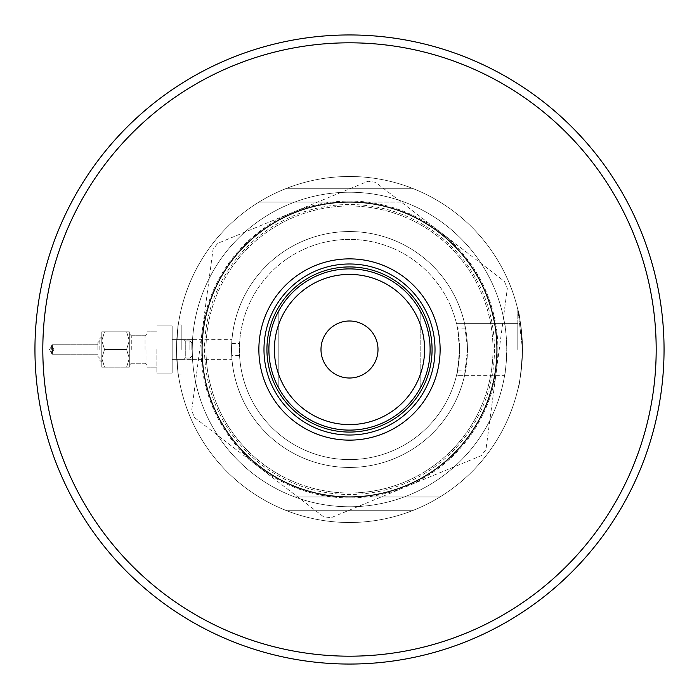 <?xml version="1.0" encoding="UTF-8"?>
<svg xmlns="http://www.w3.org/2000/svg" width="699" height="699" viewBox="0 0 699 699"><rect width="100%" height="100%" fill="white"/><g stroke="black" fill="none" stroke-linecap="round" stroke-linejoin="round"><path stroke-width="0.52" stroke-dasharray="3.5 2.62" d="M192.531 339.67L172.172 339.67L172.172 373.091L172.172 325.909L172.172 373.091L172.172 325.909L172.172 373.091L172.172 339.67L172.172 349.5L172.172 339.67L172.172 349.5L172.172 339.67L231.954 339.67L231.692 343.602L239.565 343.602A110.093 110.093 0 0 1 457.496 328.102L465.499 328.102L464.582 323.628L517.784 323.628L517.784 349.5L517.784 323.628L517.784 349.5L517.784 323.628L456.508 323.628A110.093 110.093 0 0 0 239.407 349.5A110.093 110.093 0 0 0 456.508 375.372L504.634 375.372A157.275 157.275 0 0 1 336.525 506.242A157.275 157.275 0 0 1 192.225 349.5C192.557 336.813 192.557 336.813 192.225 349.5C192.557 336.813 192.557 336.813 192.225 349.5A157.275 157.275 0 0 0 349.5 506.775A157.275 157.275 0 0 0 506.775 349.5A157.275 157.275 0 0 0 349.5 192.225A157.275 157.275 0 0 0 192.225 349.5C192.557 362.178 192.557 362.178 192.225 349.5C192.557 362.178 192.557 362.178 192.225 349.5A157.275 157.275 0 0 1 294.768 202.055L404.232 202.055A157.275 157.275 0 0 1 506.775 349.5C506.085 365.027 505.368 373.65 504.634 375.372M239.565 343.602L239.565 355.398L231.692 355.398A117.956 117.956 0 0 0 465.499 370.898L457.496 370.898A110.093 110.093 0 0 1 239.565 355.398M504.634 323.628A157.275 157.275 0 0 0 336.525 192.758A157.275 157.275 0 0 0 192.225 349.5A157.275 157.275 0 0 1 349.5 192.225A157.275 157.275 0 0 1 506.775 349.5C506.085 333.973 505.368 325.35 504.634 323.628L456.508 323.628C457.522 324.974 458.544 333.598 459.593 349.5L457.496 328.102M465.499 328.102A117.956 117.956 0 0 0 231.692 343.602L231.544 349.5A117.956 117.956 0 0 1 349.5 231.544A117.956 117.956 0 0 1 467.456 349.5L464.582 323.628M181.216 349.5L181.216 324.921L181.216 349.5M176.498 349.5C178.402 317.792 178.402 317.792 176.498 349.5C178.402 317.792 178.402 317.792 176.498 349.5C178.402 317.792 178.402 317.792 176.498 349.5C178.402 317.792 178.402 317.792 176.498 349.5C178.402 381.2 178.402 381.2 176.498 349.5C178.402 381.2 178.402 381.2 176.498 349.5C178.402 381.2 178.402 381.2 176.498 349.5C178.402 381.2 178.402 381.2 176.498 349.5A173.002 173.002 0 0 1 349.5 176.498A173.002 173.002 0 0 1 522.503 349.5L517.976 310.181L522.503 349.5C521.008 325.62 519.506 312.514 517.976 310.181C519.497 312.47 521.008 325.577 522.503 349.5C521.008 325.62 519.506 312.514 517.976 310.181C519.497 312.47 521.008 325.577 522.503 349.5A173.002 173.002 0 0 1 349.5 522.503A173.002 173.002 0 0 1 176.498 349.5A173.002 173.002 0 0 1 349.5 176.498A173.002 173.002 0 0 1 522.503 349.5A173.002 173.002 0 0 1 349.5 522.503A173.002 173.002 0 0 1 176.498 349.5M517.784 349.5L517.784 310.181L517.784 349.5M412.288 510.707A173.002 173.002 0 0 1 286.712 510.707A173.002 173.002 0 0 0 412.288 510.707L286.712 510.707L412.288 510.707M522.503 349.5C521.008 373.388 519.497 386.495 517.976 388.819C519.497 386.503 521.008 373.397 522.503 349.5C521.008 373.388 519.497 386.495 517.976 388.819C519.497 386.503 521.008 373.397 522.503 349.5C521.008 373.388 519.497 386.495 517.976 388.819C519.497 386.503 521.008 373.397 522.503 349.5C521.008 373.388 519.497 386.495 517.976 388.819C519.497 386.503 521.008 373.397 522.503 349.5A173.002 173.002 0 0 0 439.994 202.055A173.002 173.002 0 0 1 439.994 496.945L294.768 496.945A157.275 157.275 0 0 1 192.225 349.5A157.275 157.275 0 0 0 349.5 506.775A157.275 157.275 0 0 0 506.775 349.5A157.275 157.275 0 0 1 294.768 496.945L439.994 496.945A173.002 173.002 0 0 0 522.503 349.5M286.712 188.293A173.002 173.002 0 0 1 412.288 188.293A173.002 173.002 0 0 0 286.712 188.293L412.288 188.293L286.712 188.293M465.499 370.898L464.582 375.372L467.456 349.5A117.956 117.956 0 0 1 349.5 467.456A117.956 117.956 0 0 1 231.544 349.5L231.954 359.33L172.172 359.33L183.968 359.33L183.968 339.67L183.968 359.33L185.27 358.028L185.27 340.963L185.27 358.028L183.968 359.33L172.172 359.33L192.531 359.33M457.496 370.898L459.593 349.5C458.544 365.402 457.522 374.026 456.508 375.372L464.582 375.372M304.458 240.482A117.956 117.956 0 0 0 240.482 394.542A117.956 117.956 0 0 0 394.542 458.518A117.956 117.956 0 0 0 458.518 304.458A117.956 117.956 0 0 0 304.458 240.482A117.956 117.956 0 0 0 240.482 394.542A117.956 117.956 0 0 0 394.542 458.518A117.956 117.956 0 0 0 458.518 304.458A117.956 117.956 0 0 0 304.458 240.482M283.436 189.604A173.002 173.002 0 0 0 189.604 415.564A173.002 173.002 0 0 0 415.564 509.396A173.002 173.002 0 0 0 509.396 283.436A173.002 173.002 0 0 0 283.436 189.604A173.002 173.002 0 0 0 189.604 415.564A173.002 173.002 0 0 0 415.564 509.396A173.002 173.002 0 0 0 509.396 283.436A173.002 173.002 0 0 0 283.436 189.604M323.488 516.718L194.584 417.626L191.675 410.584L213.046 249.403L217.695 243.357L367.954 181.277L375.512 182.282L504.416 281.374L507.325 288.416L485.954 449.597L481.305 455.643L331.046 517.723L323.488 516.718L194.584 417.626L191.675 410.584L213.046 249.403L217.695 243.357L367.954 181.277L375.512 182.282L504.416 281.374L507.325 288.416L485.954 449.597L481.305 455.643L331.046 517.723L323.488 516.718M496.639 369.011A148.424 148.424 0 0 1 259.041 467.177A148.424 148.424 0 0 1 292.82 212.321A148.424 148.424 0 0 1 496.639 369.011M432.069 349.5A82.569 82.569 0 0 0 349.5 266.931A82.569 82.569 0 0 0 266.931 349.5A82.569 82.569 0 0 0 349.5 432.069A82.569 82.569 0 0 0 432.069 349.5A82.569 82.569 0 0 0 349.5 266.931A82.569 82.569 0 0 0 266.931 349.5A82.569 82.569 0 0 0 349.5 432.069A82.569 82.569 0 0 0 432.069 349.5A82.569 82.569 0 0 0 349.5 266.931A82.569 82.569 0 0 0 266.931 349.5A82.569 82.569 0 0 0 349.5 432.069A82.569 82.569 0 0 0 432.069 349.5M435.014 349.5A85.514 85.514 0 0 0 349.5 263.986A85.514 85.514 0 0 0 263.977 349.5A85.514 85.514 0 0 0 349.5 435.023A85.514 85.514 0 0 0 435.014 349.5M494.473 349.5A144.973 144.973 0 0 1 349.5 494.473A144.973 144.973 0 0 1 204.527 349.5A144.973 144.973 0 0 1 349.5 204.527A144.973 144.973 0 0 1 494.473 349.5M202.055 349.5A147.445 147.445 0 0 0 349.5 496.945A147.445 147.445 0 0 0 496.945 349.5A147.445 147.445 0 0 0 349.5 202.055A147.445 147.445 0 0 0 202.055 349.5A147.445 147.445 0 0 0 349.5 496.945A147.445 147.445 0 0 0 496.945 349.5A147.445 147.445 0 0 0 349.5 202.055A147.445 147.445 0 0 0 202.055 349.5A147.445 147.445 0 0 0 349.5 496.945A147.445 147.445 0 0 0 496.945 349.5A147.445 147.445 0 0 0 349.5 202.055A147.445 147.445 0 0 0 202.055 349.5A147.445 147.445 0 0 1 349.5 202.055L404.232 202.055A157.275 157.275 0 0 0 294.768 202.055L259.006 202.055A173.002 173.002 0 0 0 259.006 496.945A173.002 173.002 0 0 1 259.006 202.055L349.5 202.055A147.445 147.445 0 0 1 496.945 349.5A147.445 147.445 0 0 1 349.5 496.945A147.445 147.445 0 0 1 202.055 349.5M205.987 349.5A143.513 143.513 0 0 1 349.5 205.987A143.513 143.513 0 0 1 493.013 349.5A143.513 143.513 0 0 0 349.5 205.987A143.513 143.513 0 0 0 205.987 349.5A143.513 143.513 0 0 0 349.5 493.013A143.513 143.513 0 0 0 493.013 349.5A143.513 143.513 0 0 1 349.5 493.013A143.513 143.513 0 0 1 205.987 349.5M378.002 349.5A28.502 28.502 0 0 0 349.5 320.998A28.502 28.502 0 0 0 320.99 349.5A28.502 28.502 0 0 0 349.5 378.01A28.502 28.502 0 0 0 378.002 349.5M268.897 349.5A80.603 80.603 0 0 0 278.814 388.233A80.603 80.603 0 0 1 278.814 310.775L278.814 388.233L278.814 310.775A80.603 80.603 0 0 0 268.897 349.5M420.186 310.775L420.186 388.233L420.186 310.775A80.603 80.603 0 0 1 420.186 388.233A80.603 80.603 0 0 0 349.5 268.897A80.603 80.603 0 0 0 278.814 310.775M239.407 349.5A110.093 110.093 0 0 0 349.5 459.593A110.093 110.093 0 0 0 459.593 349.5A110.093 110.093 0 0 0 349.5 239.407A110.093 110.093 0 0 0 239.407 349.5A110.093 110.093 0 0 0 349.5 459.593A110.093 110.093 0 0 0 459.593 349.5A110.093 110.093 0 0 0 349.5 239.407A110.093 110.093 0 0 0 239.407 349.5M34.95 349.5A314.55 314.55 0 0 0 349.5 664.05A314.55 314.55 0 0 0 664.05 349.5M191.832 349.5L191.832 342.929L191.832 349.5M129.315 349.5L129.315 331.807L129.315 340.649L126.58 331.807L129.315 331.807L126.58 331.807L129.315 340.649L126.58 349.5L129.315 358.342L129.315 367.193L126.58 367.193L129.315 367.193L126.58 367.193L129.315 358.342L129.315 367.193L129.315 358.342L126.58 349.5L129.315 340.649L129.315 358.342L126.58 367.193L129.315 367.193L129.315 349.5M147.008 349.5L147.008 367.193L147.008 349.5M101.792 349.5L101.792 367.193L101.792 336.717L101.792 362.274L101.792 349.5L101.792 358.342L104.527 367.193L101.792 367.193L104.527 367.193L101.792 358.342L104.527 349.5L101.792 358.342L101.792 367.193L101.792 331.807L101.792 340.649L104.527 349.5L101.792 340.649L104.527 331.807L101.792 331.807L104.527 331.807L101.792 340.649L101.792 349.5L101.792 336.717L101.792 349.5M99.826 349.5L99.826 338.683L99.826 349.5M97.86 349.5L97.86 342.615L97.86 349.5M49.498 349.5L52.233 354.218L51.647 353.537L53.884 349.5L51.647 345.463L52.442 344.93L49.498 349.5L52.442 354.07L51.647 353.537L53.884 349.5L51.647 345.463L52.442 344.93L49.498 349.5M156.838 349.5L156.838 373.091L156.838 349.5M104.527 331.807L129.315 331.807L129.315 340.649L129.315 331.807L126.58 331.807L129.315 340.649L126.58 331.807L101.792 331.807L101.792 340.649L101.792 331.807L104.527 331.807L101.792 340.649L104.527 349.5L126.58 349.5L129.315 358.342L126.58 349.5L129.315 340.649L126.58 349.5L104.527 349.5L101.792 358.342L104.527 367.193L126.58 367.193L129.315 358.342L126.58 367.193L101.792 367.193L104.527 367.193L101.792 358.342L104.527 349.5L101.792 340.649L104.527 331.807L126.58 331.807L104.527 331.807M185.27 349.5L185.27 340.963L185.27 349.5M183.968 349.5L183.968 339.67L183.968 349.5M172.172 349.5L172.172 325.909L172.172 349.5M104.527 349.5L126.58 349.5L104.527 349.5M104.527 367.193L126.58 367.193L104.527 367.193M656.186 349.5A306.686 306.686 0 0 1 349.5 656.186A306.686 306.686 0 0 1 42.814 349.5A306.686 306.686 0 0 1 349.5 42.814A306.686 306.686 0 0 1 656.186 349.5M189.866 349.5L189.866 340.963L189.866 349.5M131.281 349.5L131.281 335.738L131.281 349.5M145.043 349.5L145.043 335.738L145.043 349.5M172.172 373.091L156.838 373.091L172.172 373.091M181.216 324.921L178.254 324.921L181.216 324.921M181.216 374.07L178.254 374.07L181.216 374.07M172.172 325.909L156.838 325.909L172.172 325.909M189.866 358.028L191.832 356.062L189.866 358.028L185.27 358.028L189.866 358.028M131.281 335.738L129.315 333.773L131.281 335.738L145.043 335.738L147.008 333.773L145.043 335.738L131.281 335.738M101.792 362.274L99.826 360.308L101.792 362.274M99.826 358.342L97.86 356.376L99.826 358.342M52.233 354.218L97.86 354.218L52.233 354.218M131.281 363.262L145.043 363.262L147.008 365.228L145.043 363.262L131.281 363.262L129.315 365.228L131.281 363.262M147.008 367.193L156.838 367.193L147.008 367.193M189.866 340.963L185.27 340.963L183.968 339.67L172.172 339.67L183.968 339.67L185.27 340.963L189.866 340.963L191.832 342.929L189.866 340.963M147.008 331.807L156.838 331.807L147.008 331.807M52.233 344.782L97.86 344.782L52.233 344.782M99.826 340.649L97.86 342.615L99.826 340.649M101.792 336.717L99.826 338.683L101.792 336.717M51.647 345.463L51.647 353.537L51.647 345.463M52.442 344.93L52.442 354.07L52.442 344.93"/><path stroke-width="1.05" d="M258.866 349.5A90.625 90.625 0 0 1 349.5 258.875A90.625 90.625 0 0 1 440.125 349.5A90.625 90.625 0 0 1 349.5 440.134A90.625 90.625 0 0 1 258.866 349.5M435.014 349.5A85.514 85.514 0 0 0 349.5 263.986A85.514 85.514 0 0 0 263.977 349.5A85.514 85.514 0 0 0 349.5 435.023A85.514 85.514 0 0 0 435.014 349.5M274.401 349.5A75.099 75.099 0 0 0 349.5 424.599A75.099 75.099 0 0 0 424.599 349.5A75.099 75.099 0 0 0 349.5 274.401A75.099 75.099 0 0 0 274.401 349.5M430.103 349.5A80.603 80.603 0 0 1 349.5 430.103A80.603 80.603 0 0 1 268.897 349.5A80.603 80.603 0 0 1 349.5 268.897A80.603 80.603 0 0 1 430.103 349.5M378.002 349.5A28.502 28.502 0 0 0 349.5 320.998A28.502 28.502 0 0 0 320.99 349.5A28.502 28.502 0 0 0 349.5 378.01A28.502 28.502 0 0 0 378.002 349.5M278.814 388.233A80.603 80.603 0 0 0 420.186 388.233M432.069 349.5A82.569 82.569 0 0 1 349.5 432.069A82.569 82.569 0 0 1 266.931 349.5A82.569 82.569 0 0 1 349.5 266.931A82.569 82.569 0 0 1 432.069 349.5M664.05 349.5A314.55 314.55 0 0 1 349.5 664.05A314.55 314.55 0 0 1 34.95 349.5A314.55 314.55 0 0 1 349.5 34.95A314.55 314.55 0 0 1 664.05 349.5A314.55 314.55 0 0 0 349.5 34.95A314.55 314.55 0 0 0 34.95 349.5M496.945 349.5A147.445 147.445 0 0 0 349.5 202.055A147.445 147.445 0 0 0 202.055 349.5A147.445 147.445 0 0 0 349.5 496.945A147.445 147.445 0 0 0 496.945 349.5M42.814 349.5A306.686 306.686 0 0 0 349.5 656.186A306.686 306.686 0 0 0 656.186 349.5A306.686 306.686 0 0 0 349.5 42.814A306.686 306.686 0 0 0 42.814 349.5"/></g></svg>
